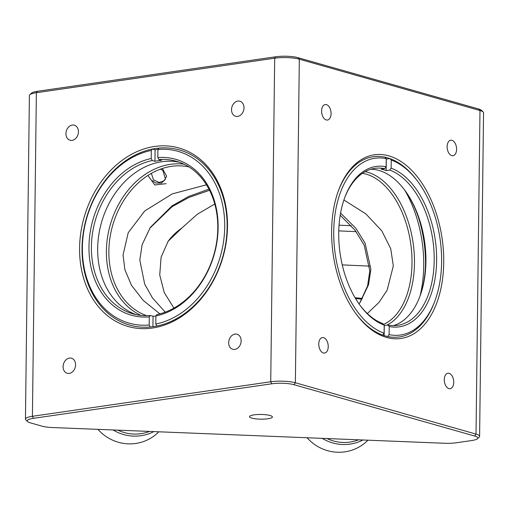 <?xml version="1.0" encoding="UTF-8"?>
<svg xmlns="http://www.w3.org/2000/svg" width="509" height="509" viewBox="0 0 509 509"><rect width="100%" height="100%" fill="white"/><g stroke="black" fill="none" stroke-linecap="round" stroke-linejoin="round"><path stroke-width="0.76" d="M386.566 337.429A92.797 55.036 81.8 0 0 442.824 276.928A92.797 55.036 81.8 0 0 406.487 165.565A92.797 55.036 81.8 0 0 338.561 190.328A92.797 55.036 81.8 0 0 356.561 314.568A92.797 55.036 81.8 0 0 386.566 337.429M474.604 436.022L476.023 434.094A17.592 3.633 0.7 0 1 479.599 436.34L483.55 112.763A17.592 3.633 -179.3 0 0 483.162 111.993L481.463 110.326A15.83 3.27 -179.3 0 0 478.6 108.996L297.943 57.663L299.33 59.178L479.981 110.517L476.023 434.094L295.373 382.762L299.33 59.178A17.592 3.633 -179.3 0 0 274.682 58.191L270.731 381.769A17.592 3.633 0.7 0 1 295.373 382.762L293.954 384.683L474.604 436.022A15.83 3.27 0.7 0 1 477.448 438.726A15.83 3.27 0.7 0 1 471.55 440.565L456.325 442.773A15.83 3.27 0.7 0 1 444.605 443.269L52.402 427.528A15.83 3.27 0.7 0 1 41.942 426.141L30.4 422.864A15.83 3.27 0.7 0 1 27.537 421.535A15.83 3.27 0.7 0 1 33.454 418.322L271.768 383.792A15.83 3.27 0.7 0 1 293.954 384.683M453.735 382.323A7.826 4.645 81.8 0 0 447.882 373.231A7.826 4.645 81.8 0 0 444.414 381.648A7.826 4.645 81.8 0 0 450.128 388.73A7.826 4.645 81.8 0 0 453.735 382.323M328.229 346.661A7.826 4.645 81.8 0 0 322.375 337.569A7.826 4.645 81.8 0 0 318.901 345.98A7.826 4.645 81.8 0 0 324.621 353.061A7.826 4.645 81.8 0 0 328.229 346.661M331.073 113.641A7.826 4.645 81.8 0 0 325.219 104.549A7.826 4.645 81.8 0 0 321.752 112.96A7.826 4.645 81.8 0 0 327.465 120.041A7.826 4.645 81.8 0 0 331.073 113.641M456.586 149.302A7.826 4.645 81.8 0 0 450.732 140.21A7.826 4.645 81.8 0 0 447.258 148.628A7.826 4.645 81.8 0 0 452.978 155.709A7.826 4.645 81.8 0 0 456.586 149.302M356.154 314.021A91.041 53.992 81.8 0 0 385.186 335.908A91.041 53.992 81.8 0 0 399.33 336.939A91.041 53.992 -98.2 0 1 387.718 336.525L387.699 336.532M389.869 158.579A91.041 53.992 81.8 0 0 384.88 157.154A91.041 53.992 -98.2 0 0 373.243 156.74A91.041 53.992 -98.2 0 0 337.874 192.249M373.243 156.74L373.218 156.74A91.041 53.992 81.8 0 0 338.326 190.97M479.599 436.34A17.592 3.633 0.7 0 1 479.192 437.104L477.448 438.726M483.162 111.993A17.592 3.633 -179.3 0 0 479.981 110.517L478.6 108.996M425.486 265.908A91.041 53.992 81.8 0 0 418.462 217.432M254.08 414.854A11.427 2.36 -179.3 0 0 249.556 416.674A11.427 2.36 -179.3 0 0 260.952 419.174A11.427 2.36 -179.3 0 0 272.41 416.954A11.427 2.36 -179.3 0 0 266.08 414.765A11.427 2.36 -179.3 0 0 254.08 414.854M37.45 91.296A15.83 3.27 -179.3 0 0 31.552 93.134L29.808 94.757A17.592 3.633 0.7 0 1 36.368 92.714L274.682 58.191L275.763 56.773L37.45 91.296L36.368 92.714L32.417 416.298A17.592 3.633 -179.3 0 0 25.45 419.098A17.592 3.633 -179.3 0 0 25.838 419.874L27.537 421.535M297.943 57.663A15.83 3.27 -179.3 0 0 275.763 56.773M227.498 226.53A92.797 72.221 -74.1 0 0 117.534 163.974A92.797 72.221 -74.1 0 0 115.613 321.23A92.797 72.221 -74.1 0 0 227.498 226.53M271.768 383.792L270.731 381.769L32.417 416.298L33.454 418.322M69.434 358.088A7.826 6.095 -74.1 0 0 63.205 365.36A7.826 6.095 -74.1 0 0 67.201 373.275A7.826 6.095 -74.1 0 0 75.198 367.415A7.826 6.095 -74.1 0 0 71.476 358.215A7.826 6.095 -74.1 0 0 69.434 358.088M235.005 334.101A7.826 6.095 -74.1 0 0 228.776 341.374A7.826 6.095 -74.1 0 0 232.772 349.289A7.826 6.095 -74.1 0 0 240.77 343.429A7.826 6.095 -74.1 0 0 237.054 334.228A7.826 6.095 -74.1 0 0 235.005 334.101M237.849 101.081A7.826 6.095 -74.1 0 0 231.62 108.353A7.826 6.095 -74.1 0 0 235.616 116.268A7.826 6.095 -74.1 0 0 243.62 110.402A7.826 6.095 -74.1 0 0 239.898 101.208A7.826 6.095 -74.1 0 0 237.849 101.081M72.278 125.068A7.826 6.095 -74.1 0 0 66.049 132.34A7.826 6.095 -74.1 0 0 70.045 140.255A7.826 6.095 -74.1 0 0 78.049 134.389A7.826 6.095 -74.1 0 0 74.327 125.195A7.826 6.095 -74.1 0 0 72.278 125.068M25.45 419.098L29.401 95.52A17.592 3.633 0.7 0 1 29.808 94.757M150.212 327.001L150.193 327.001A91.041 70.853 105.9 0 1 129.706 325.111L129.725 325.117A91.041 70.853 -74.1 0 0 227.154 227.033A91.041 70.853 -74.1 0 0 179.499 149.97A91.041 70.853 105.9 0 1 226.225 239.987A91.041 70.853 105.9 0 1 156.817 326.04L156.836 326.04M179.499 149.97L179.48 149.97A91.041 70.853 105.9 0 0 158.993 148.081A91.041 70.853 -74.1 0 0 152.388 149.048L155.092 149.818L154.946 161.308L152.229 160.539L151.205 158.547L151.3 150.441L152.369 149.042A91.041 70.853 105.9 0 0 82.961 235.094A91.041 70.853 105.9 0 0 129.706 325.111M420.059 295.92A94.502 56.041 81.8 0 0 404.744 190.188M365.176 171.641A79.162 46.949 -98.2 0 1 414.466 263.274A79.162 46.949 -98.2 0 1 386.935 325.168M383.57 324.411A77.406 45.905 81.8 0 0 412.004 263.172A77.406 45.905 81.8 0 0 362.414 173.334M367.339 313.55L378.989 302.384L387.12 290.27L393.317 265.883L390.734 248.697L381.75 230.787L365.85 213.901L343.899 199.986M206.457 184.812L172.258 193.891L144.747 210.942L128.217 232.708L123.038 255.034L124.915 269.815L131.481 285.288L143.207 300.386L159.877 313.849M140.968 315.383A79.162 61.608 105.9 0 1 110.224 224.933A79.162 61.608 105.9 0 1 183.94 164.165M146.662 315.663A77.406 60.24 105.9 0 1 112.604 225.608A77.406 60.24 105.9 0 1 188.928 166.92M167.716 241.934A54.978 53.305 -146.1 0 1 179.378 229.89L182.247 227.669L168.148 241.279L161.092 257.217L159.731 275.006L164.254 292.586L173.944 308.104M214.76 204.02L197.301 214.276L182.247 227.669M165.228 312.144L152.477 297.943L144.683 284.124L139.803 260.042L142.132 244.664L150.327 227.408L172.061 205.852L188.654 196.449L208.938 189.132M340.572 213.061L355.816 228.236L365.118 243.226L370.883 269.312L368.554 284.69L360.353 301.945L359.004 303.886M340.203 215.237L355.085 230.278L364.164 245.115L369.801 270.922L367.581 285.924L359.812 302.747M149.792 228.21L172.087 206.705L188.979 197.422L209.536 190.296M355.562 298.579L362.026 299.101M355.047 297.72L362.376 298.465M404.21 189.456A81.033 48.056 -98.2 0 1 425.588 262.148A81.033 48.056 -98.2 0 1 419.753 296.779M370.832 169.262A79.302 47.032 -98.2 0 1 378.963 170.451A79.302 47.032 -98.2 0 1 404.604 189.984A79.302 47.032 -98.2 0 1 425.918 261.651A79.302 47.032 -98.2 0 1 419.989 296.155A79.302 47.032 -98.2 0 1 393.482 325.607M382.679 335.107L384.098 333.204L384.2 325.105L382.838 323.603A79.302 47.032 -98.2 0 1 360.105 305.419M344.555 198.096A79.302 47.032 -98.2 0 1 374.923 168.352A79.302 47.032 -98.2 0 1 384.734 168.644L386.134 166.748L386.229 158.643L384.874 157.147M386.166 170.591L386.306 159.094L389.894 158.573L391.249 160.068L391.154 168.174L389.754 170.07L386.166 170.591A79.302 47.032 -98.2 0 0 381.146 169.16L384.734 168.644M389.754 170.07A79.302 47.032 -98.2 0 1 434.043 252.362A79.302 47.032 -98.2 0 1 397.669 325.321A79.302 47.032 -98.2 0 1 387.858 325.035L389.22 326.53L389.118 334.629L387.718 336.525M384.149 335.603L384.27 325.55L387.858 325.035M382.698 335.1A91.041 53.992 -98.2 0 1 355.358 312.927M389.894 158.573A91.041 53.992 -98.2 0 1 416.82 180.192L417.622 181.261A89.31 52.961 -98.2 0 1 434.94 300.832A89.31 52.961 -98.2 0 1 389.118 334.629M434.94 300.832L434.476 302.079A91.041 53.992 -98.2 0 1 399.349 336.939L399.349 336.939M384.2 325.105A81.033 48.056 -98.2 0 1 360.506 305.96A81.033 48.056 -98.2 0 1 344.79 197.467A81.033 48.056 -98.2 0 1 386.134 166.748M391.154 168.174A81.033 48.056 -98.2 0 1 436.627 260.544A81.033 48.056 -98.2 0 1 389.22 326.53M384.098 333.204A89.31 52.961 -98.2 0 1 333.732 231.309A89.31 52.961 -98.2 0 1 386.229 158.643M391.249 160.068A89.31 52.961 -98.2 0 1 417.622 181.261M136.088 314.607A79.302 61.716 105.9 0 1 99.045 233.351A79.302 61.716 105.9 0 1 161.817 161.735A79.302 61.716 105.9 0 1 179.378 162.256M150.193 327.001L149.169 325.003L149.271 316.903L150.333 315.504L153.056 316.274L152.929 326.702M150.333 315.504A79.302 61.716 105.9 0 1 132.919 313.824A79.302 61.716 105.9 0 1 92.167 235.673A79.302 61.716 105.9 0 1 152.229 160.539M154.946 161.308A79.302 61.716 105.9 0 1 161.569 160.354L158.853 159.578A79.302 61.716 105.9 0 1 176.273 161.258A79.302 61.716 105.9 0 1 217.025 239.408A79.302 61.716 105.9 0 1 156.957 314.543L155.894 315.943L155.792 324.042L156.817 326.04M155.894 315.968A79.302 61.716 105.9 0 1 153.056 316.274M158.07 149.29A91.041 70.853 -74.1 0 0 155.092 149.818M149.271 316.903A81.033 63.065 105.9 0 1 88.973 246.598A81.033 63.065 105.9 0 1 151.205 158.547M158.993 148.081L157.924 149.481L157.828 157.586L158.853 159.578M157.828 157.586A81.033 63.065 105.9 0 1 218.119 227.886A81.033 63.065 105.9 0 1 155.894 315.943M149.169 325.003A89.31 69.504 105.9 0 1 82.382 247.552A89.31 69.504 105.9 0 1 151.3 150.441M157.924 149.481A89.31 69.504 105.9 0 1 224.717 226.931A89.31 69.504 105.9 0 1 155.792 324.042M97.963 429.361A41.553 40.294 33.9 0 0 158.795 431.797M153.839 431.6A41.553 40.294 -146.1 0 1 113.119 429.965M149.519 431.428A39.823 38.614 -146.1 0 1 117.897 430.156M307.086 437.746A41.553 40.294 33.9 0 0 367.918 440.19M362.955 439.992A41.553 40.294 -146.1 0 1 322.235 438.357M358.641 439.814A39.823 38.614 -146.1 0 1 327.013 438.548M351.274 225.729L339.045 225.182M356.128 231.652L338.765 230.876M342.258 264.896L369.655 266.118M160.526 169.128L162.899 170.426L165.444 179.13L161.544 183.068L155.741 183.043L152.528 180.72M162.39 168.485L166.64 176.26L164.153 180.835L159.082 182.489L153.444 179.785L151.383 173.359M166.15 183.673L154.781 184.952L147.915 175.452"/></g></svg>
